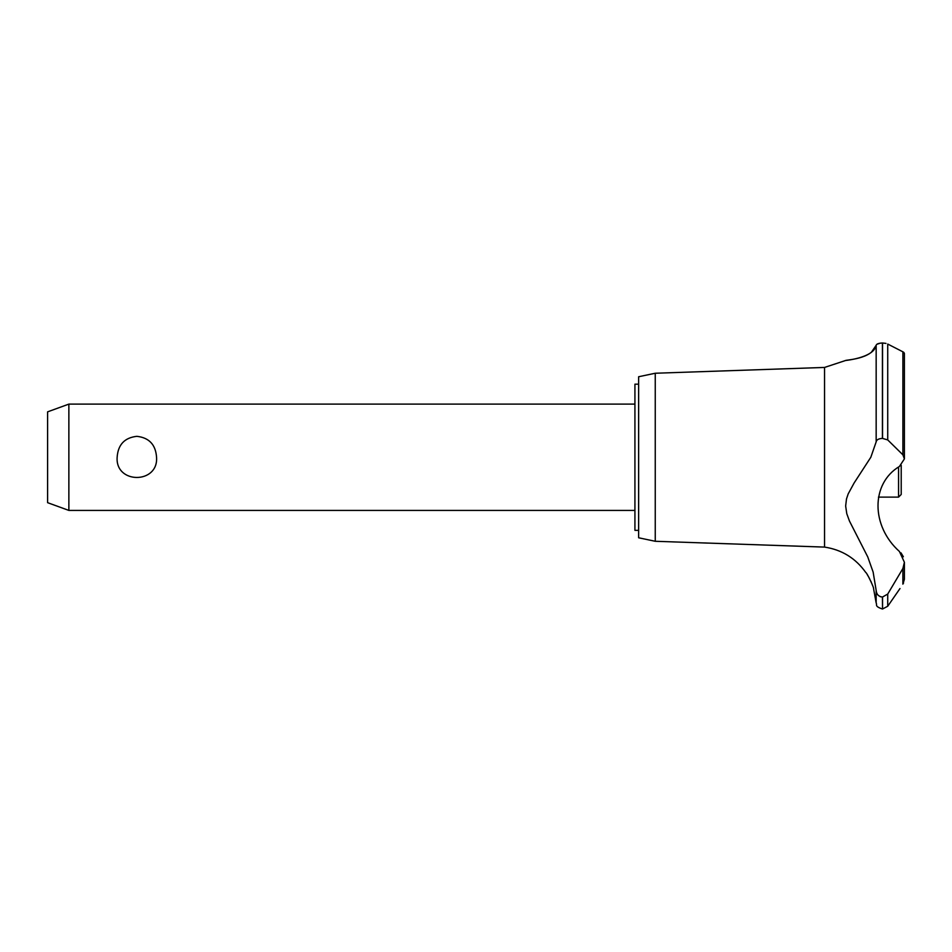 <?xml version="1.0" encoding="UTF-8"?>
<svg xmlns="http://www.w3.org/2000/svg" width="952" height="952" viewBox="0 0 952 952"><rect width="100%" height="100%" fill="white"/><g stroke="black" fill="none" stroke-linecap="round" stroke-linejoin="round"><path stroke-width="1.43" d="M638.637 530.347L634.924 530.347L634.924 384.18L638.637 384.18M68.865 404.112L68.865 510.415L47.6 502.68L47.6 411.847L68.865 404.112L634.924 404.112M117.144 457.269C118.024 444.655 124.593 437.682 136.85 436.325C149.107 437.682 155.676 444.655 156.556 457.269C158.496 484.187 115.204 484.187 117.144 457.269M655.25 373.243L655.25 541.283L638.637 537.785L638.637 376.742L655.25 373.243L824.551 367.436L845.352 360.57M655.25 541.283L824.551 547.091L824.551 367.436M868.414 354.251L869.39 353.704M871.223 352.49L876.161 345.302C873.853 358.559 842.151 360.725 845.4 360.558C845.745 359.785 872.08 359.273 876.161 345.302L876.161 441.883C876.494 439.788 878.589 438.622 882.433 438.384L887.728 439.931L902.889 454.806L904.4 458.9L899.438 466.444C870.842 483.485 870.878 526.004 899.438 551.494L904.4 562.275L902.889 568.499L887.728 594.06L882.433 597.071C878.589 596.559 876.494 594.334 876.161 590.383L873.139 572.092L867.736 556.872L849.446 521.018L846.78 513.687L845.65 506.012L846.495 498.931L848.184 493.898L854.111 482.997L870.818 457.269L876.161 441.883M876.875 344.291L880.326 343.137M882.385 342.994L882.433 342.994C878.529 343.208 876.435 343.981 876.161 345.302M885.991 343.398L882.433 342.994L882.433 438.384M903.139 351.954L903.983 352.537M882.54 597.071L882.54 609.006L882.433 597.071M899.985 588.55L887.728 606.257L887.728 594.06M903.531 583.195C898.962 590.073 898.962 590.073 903.531 583.195M902.889 568.499L902.889 584.147L904.4 579.256L904.4 562.275M824.551 547.091C841.925 549.756 855.693 558.265 865.856 572.604C866.76 572.319 874.364 588.419 873.555 588.55L876.161 602.949L876.161 590.383M872.639 585.658L872.199 584.445M871.318 582.255L870.937 581.386M869.581 578.602L869.224 577.935M868.664 576.924L867.236 574.603M903.365 556.765L901.008 552.874M880.005 596.523L880.624 596.773M904.4 458.9L904.4 353.382L902.889 351.823L887.728 344.053L887.728 439.931M878.446 497.123L898.557 497.123L898.557 467.075M901.211 465.278L901.211 494.469L898.557 497.123M882.54 438.384L882.54 342.994M902.889 454.806L902.889 351.823M634.924 510.415L68.865 510.415M882.54 609.006L887.728 606.257M876.161 602.949C877.411 604.817 874.067 606.186 882.433 609.006"/></g></svg>
